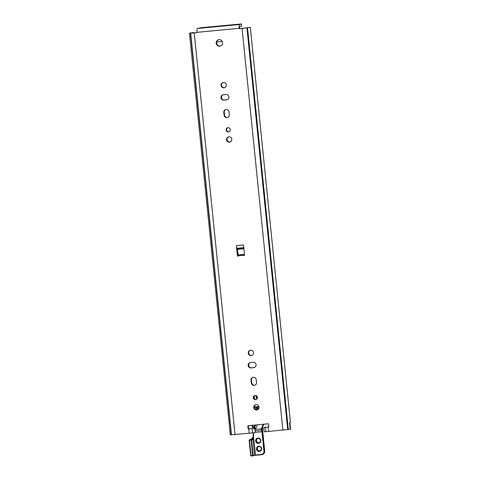 <?xml version="1.0" encoding="UTF-8"?>
<svg xmlns="http://www.w3.org/2000/svg" width="480" height="480" viewBox="0 0 480 480"><rect width="100%" height="100%" fill="white"/><g stroke="black" fill="none" stroke-linecap="round" stroke-linejoin="round"><path stroke-width="0.72" d="M248.28 425.67L248.598 428.832L254.286 428.262L248.16 428.958L247.83 425.712L268.512 423.774L268.842 427.02L263.982 427.35L268.83 426.936M230.322 434.862L254.742 432.726L255.186 432.054L254.856 428.808L254.286 428.262M241.35 24.018L241.572 26.208L239.778 26.712A1.47 0.3 84.6 0 0 239.628 28.26A0.408 0.402 -105.8 0 0 240.072 28.626L250.314 27.372L239.628 28.752A0.408 0.402 74.2 0 1 239.19 28.38A3.672 0.75 -95.4 0 1 239.556 24.522L241.38 24L240.084 24.072L201.108 27.726L197.394 28.476A3.672 0.75 84.6 0 0 197.028 32.34A0.408 0.402 74.2 0 1 196.674 32.778L189.45 33.18L193.014 32.61L191.64 32.958L192.894 32.988L196.908 32.676M244.494 254.502A0.408 0.402 -105.8 0 1 244.302 254.532A16.326 15.966 74.2 0 0 238.86 255.048A0.408 0.402 -105.8 0 1 238.356 254.712L237.102 248.472L237.828 255.6A0.408 0.402 -105.8 0 0 238.29 255.966M238.182 255.996A16.326 15.966 -105.8 0 0 237.906 256.074A0.408 0.402 74.2 0 1 237.39 255.72L236.364 245.658L243.522 244.986L244.548 255.048A0.408 0.402 74.2 0 1 244.11 255.492A16.326 15.966 -105.8 0 0 238.182 255.996L238.626 255.87A16.326 15.966 74.2 0 1 244.452 255.36M218.724 39.744A3.264 3.192 -105.8 0 0 220.494 46.008M255.054 395.466A2.124 2.076 -105.8 0 0 256.2 399.522M255.888 404.652A2.694 2.634 -105.8 0 0 257.346 409.812M250.368 350.28A2.694 2.634 -105.8 0 0 251.826 355.446M250.248 362.58A2.694 2.634 -105.8 0 0 251.472 367.776L254.178 367.524A2.694 2.634 -105.8 0 0 254.412 367.488M253.11 377.304A2.694 2.634 -105.8 0 0 251.436 380.07L251.718 382.83A2.694 2.634 -105.8 0 0 254.85 385.224M227.856 127.674A2.124 2.076 -105.8 0 0 229.002 131.736M228.69 136.86A2.694 2.634 -105.8 0 0 230.148 142.026M223.164 82.488A2.694 2.634 -105.8 0 0 224.622 87.654M223.05 94.788A2.694 2.634 -105.8 0 0 224.268 99.99L226.974 99.732A2.694 2.634 -105.8 0 0 227.214 99.702M225.912 109.512A2.694 2.634 -105.8 0 0 224.232 112.278L224.514 115.038A2.694 2.634 -105.8 0 0 227.652 117.438M289.896 422.718L290.55 429.192L290.184 429.276L264.438 431.814L264.042 431.22L263.982 427.35M216.204 43.236A3.264 3.192 74.2 0 1 222.462 42.072A3.264 3.192 74.2 0 1 220.278 46.08A3.264 3.192 74.2 0 1 216.204 43.236M253.338 397.752A2.124 2.076 74.2 0 1 257.406 396.99A2.124 2.076 74.2 0 1 255.984 399.6A2.124 2.076 74.2 0 1 253.338 397.752M253.77 407.538A2.694 2.634 74.2 0 1 258.93 406.578A2.694 2.634 74.2 0 1 257.13 409.884A2.694 2.634 74.2 0 1 253.77 407.538M248.25 353.172A2.694 2.634 74.2 0 1 253.41 352.206A2.694 2.634 74.2 0 1 251.61 355.518A2.694 2.634 74.2 0 1 248.25 353.172M253.734 367.65L251.034 367.902A2.694 2.634 74.2 0 1 250.026 362.634A2.694 2.634 74.2 0 1 250.488 362.544L253.194 362.292A2.694 2.634 74.2 0 1 254.196 367.56A2.694 2.634 74.2 0 1 253.734 367.65L254.178 367.524M250.992 380.196A2.694 2.634 74.2 0 1 252.888 377.358A2.694 2.634 74.2 0 1 256.242 379.704L256.524 382.458A2.694 2.634 74.2 0 1 254.634 385.296A2.694 2.634 74.2 0 1 251.274 382.95L250.992 380.196L251.436 380.07M226.14 129.96A2.124 2.076 74.2 0 1 230.202 129.204A2.124 2.076 74.2 0 1 228.786 131.808A2.124 2.076 74.2 0 1 226.14 129.96M226.572 139.752A2.694 2.634 74.2 0 1 231.732 138.786A2.694 2.634 74.2 0 1 229.932 142.098A2.694 2.634 74.2 0 1 226.572 139.752M221.046 85.38A2.694 2.634 74.2 0 1 226.212 84.42A2.694 2.634 74.2 0 1 224.406 87.726A2.694 2.634 74.2 0 1 221.046 85.38M226.536 99.858L223.83 100.11A2.694 2.634 74.2 0 1 222.828 94.842A2.694 2.634 74.2 0 1 223.284 94.758L225.99 94.5A2.694 2.634 74.2 0 1 226.998 99.774A2.694 2.634 74.2 0 1 226.536 99.858L226.974 99.732M223.794 112.404A2.694 2.634 74.2 0 1 225.684 109.566A2.694 2.634 74.2 0 1 229.044 111.912L229.326 114.672A2.694 2.634 74.2 0 1 227.43 117.51A2.694 2.634 74.2 0 1 224.076 115.164L223.794 112.404L224.232 112.278M248.16 428.958L248.598 428.832M237.102 248.472L236.988 248.28A3.018 0.618 -95.4 0 1 236.364 245.658M189.45 33.18L230.322 434.892M290.184 429.276L289.524 422.784L290.46 422.568L250.314 27.372M237.45 248.982A6.12 5.988 74.2 0 1 237.126 248.682M254.274 396.03L254.544 398.694A0.408 0.402 74.2 0 1 254.46 398.988M254.172 398.664L253.956 396.534M256.608 395.838A2.124 2.076 -105.8 0 0 257.328 398.394M256.248 409.35L255.816 409.638M257.028 409.848A1.038 1.02 -105.8 0 0 257.028 409.854L255.072 409.146A2.736 2.676 74.2 0 1 257.046 409.854M255.786 409.626A1.038 1.02 -105.8 0 0 256.128 409.302M257.178 398.694A2.124 2.076 74.2 0 1 256.32 395.664M253.452 428.346L253.188 427.452M253.014 427.386L253.158 428.316M253.044 437.322L250.836 439.386L253.038 437.322L253.368 432.9L253.326 437.478L253.68 432.858M250.932 439.368L250.836 439.386A0.39 0.366 48.1 0 1 250.932 439.368L253.326 437.478L252.444 439.104A1.632 0.336 -95.4 0 1 252.324 439.272L251.1 439.62L251.064 440.052L251.538 439.986A0.408 0.402 -105.8 0 0 251.1 439.62L249.51 439.77A0.408 0.402 -105.8 0 0 249.438 439.782L249.438 439.782A0.408 0.402 -105.8 0 0 249.156 440.214L250.746 439.416A0.408 0.342 79.1 0 0 250.812 439.392L250.968 439.284M250.722 439.422L249.438 439.782A0.408 0.408 0 0 0 249.144 440.214L250.722 455.628A0.408 0.402 -105.8 0 0 251.154 456L250.722 455.628A0.408 0.408 0 0 0 251.154 456L252.75 455.85A0.408 0.402 -105.8 0 0 253.104 455.406L252.63 455.466L252.744 455.85L251.154 456M263.304 424.26L261.624 428.064A3.672 3.594 -105.8 0 0 261.378 428.85L261.54 430.248A0.408 0.36 -28.1 0 0 261.942 429.84L261.852 428.91A3.264 3.192 74.2 0 1 262.074 428.214L263.838 424.212M258.948 406.626L256.494 406.86L256.446 407.286L256.494 406.86L254.772 407.004A4.896 4.788 -105.8 0 0 254.202 407.094L258.93 406.566L255.018 406.932L254.73 407.43L255.846 407.328L255.882 406.896M254.328 427.554L255.474 429.318L254.73 427.29L253.482 427.368L253.404 427.716A0.408 0.402 -105.8 0 0 253.932 427.518L255.024 425.034M254.922 429.456L261.852 428.91M261.54 430.248A1.632 0.336 84.6 0 0 261.582 430.308A1.632 0.336 -95.4 0 1 261.936 431.76L263.916 451.236A2.856 2.796 74.2 0 1 261.42 454.332L253.104 455.406L251.538 439.986L252.768 439.644A2.04 0.42 84.6 0 0 252.912 439.428A0.408 0.36 -162.4 0 0 252.444 439.104M254.208 455.448L255.576 455.28L254.226 455.436A0.408 0.402 74.2 0 0 254.496 455.016L252.912 439.428L253.68 437.448L255.576 455.28L261.534 454.716A3.264 3.192 -105.8 0 0 264.396 451.17L262.416 431.7A2.04 0.42 84.6 0 0 261.972 429.888L262.548 429.666L264.72 451.08A3.264 3.192 74.2 0 1 262.428 454.518L261.54 454.716L261.42 454.332M250.86 428.598L252.072 428.544L252.522 433.002M249.228 433.362L248.772 428.898M268.224 427.074L268.68 431.538M282.87 430.206L242.07 28.524M239.628 28.26L197.028 32.34M235.032 434.694L194.232 33.012M265.902 431.748L265.446 427.29L267.276 427.056M236.988 248.28L243.792 247.644M237.33 248.7L243.84 248.094M237.54 249.408L243.912 248.808M237.828 255.6L237.39 255.72M239.556 24.522L197.394 28.476M239.628 28.752L240.072 28.626M193.836 32.958L193.8 32.604M193.884 32.592L193.92 32.952L193.872 32.598M231.282 434.886L190.482 33.198M231.48 434.886L190.68 33.204M231.504 434.898L190.704 33.216M224.514 115.038L224.076 115.164M224.268 99.99L223.83 100.11M251.718 382.83L251.274 382.95M251.472 367.776L251.034 367.902M288.324 429.534L247.524 27.852M287.904 429.594L247.104 27.912M287.718 429.63L246.918 27.942M222.24 41.502L216.738 42.018M221.832 98.82L221.568 96.234M249.03 366.606L248.772 364.02M253.152 428.298L253.014 427.41M253.23 436.332L253.542 436.374M254.202 407.082A4.896 4.788 74.2 0 1 255.018 406.932M262.812 427.992L262.806 428.004A3.264 3.192 -105.8 0 0 262.548 429.666L262.818 427.998L261.624 428.064M252.63 455.466L251.034 455.616L249.468 440.196L251.064 440.052L252.63 455.466M262.554 429.666L264.732 451.074L263.916 451.236M254.226 407.508A4.488 4.392 74.2 0 1 254.73 407.43M258.426 409.038A4.434 4.338 74.2 0 0 256.458 407.7L256.398 408.024A0.816 0.798 -105.8 0 1 255.846 407.328L256.146 407.304A0.462 0.45 -105.8 0 0 256.458 407.7L256.452 407.28L259.02 407.034M258.606 408.792A4.782 4.68 -105.8 0 0 256.524 407.382M256.398 408.024A4.08 3.99 74.2 0 1 258.21 409.266M257.436 409.782A3.144 3.072 -105.8 0 0 254.748 408.786M254.49 425.088L253.482 427.368L253.122 427.2A1.224 1.2 74.2 0 1 252.516 425.574L252.654 425.256M255.756 424.968L254.73 427.29A0.408 0.402 74.2 0 1 254.478 427.512L253.674 427.74A0.408 0.408 0 0 1 253.392 427.716L253.122 427.2M252.222 425.4A1.632 1.596 -105.8 0 0 253.02 427.536L252.264 425.298M254.88 429.036L255.474 429.318L257.466 424.806M253.848 427.692L253.638 428.292M255.072 430.92L261.582 430.308A0.408 0.378 -34.9 0 0 261.972 429.888M254.952 432.414L262.416 431.7M252.744 455.85A0.408 0.408 0 0 0 252.822 455.838L254.208 455.442A0.408 0.402 74.2 0 1 254.136 455.46M252.768 439.644A0.408 0.402 -105.8 0 0 252.324 439.272L250.98 439.398M258.69 446.598A2.244 2.196 -105.8 0 0 259.908 450.906M258.522 446.64L258.906 446.568A2.244 2.196 74.2 0 1 259.746 450.96A2.244 2.196 74.2 0 1 257.022 449.394A2.244 2.196 74.2 0 1 258.906 446.568C260.598 446.058 262.89 449.292 259.746 450.96M258.786 446.184A2.652 2.592 -105.8 0 0 256.95 450.348A2.652 2.592 -105.8 0 0 261.426 449.928A2.652 2.592 -105.8 0 0 258.786 446.184M257.958 438.072A2.652 2.592 -105.8 0 0 256.122 442.236A2.652 2.592 -105.8 0 0 260.604 441.816A2.652 2.592 -105.8 0 0 257.958 438.072M257.862 438.486A2.244 2.196 -105.8 0 0 259.08 442.794M257.7 438.522L258.078 438.456A2.244 2.196 74.2 0 1 258.918 442.842A2.244 2.196 74.2 0 1 256.2 441.282A2.244 2.196 74.2 0 1 258.084 438.45C259.776 437.94 262.068 441.174 258.918 442.842M241.38 24L241.608 26.19M230.292 434.88L229.638 428.394M251.28 439.152L250.938 439.296M264.732 451.074C264.786 452.796 264.018 453.942 262.428 454.518M250.908 439.302L250.584 439.5M253.026 427.542L253.392 427.716M255.576 455.28L261.54 454.716M250.71 455.634L249.144 440.214M258.852 446.544C257.442 446.442 255.816 450.228 259.692 450.936L260.07 450.864M258.024 438.432C256.62 438.33 254.988 442.11 258.864 442.824L259.248 442.752"/></g></svg>
